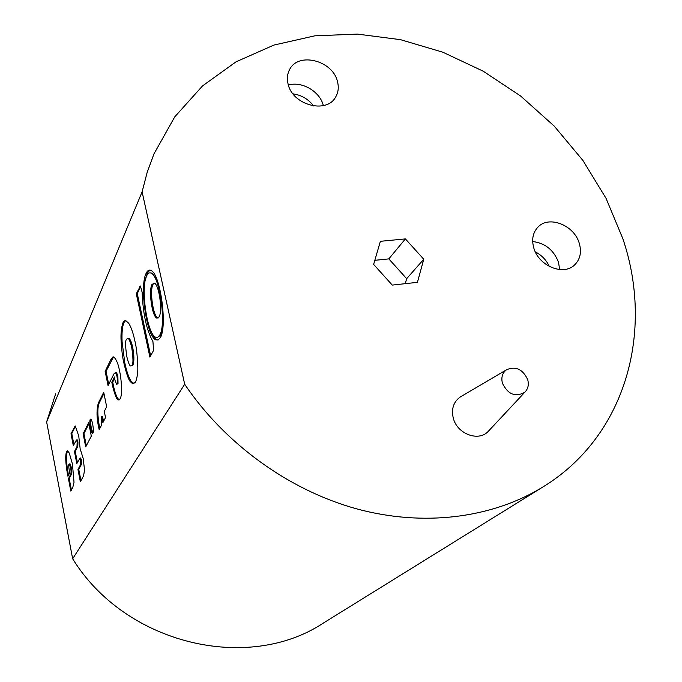 <?xml version="1.0" encoding="UTF-8"?>
<svg xmlns="http://www.w3.org/2000/svg" width="682" height="682" viewBox="0 0 682 682"><rect width="100%" height="100%" fill="white"/><g stroke="black" fill="none" stroke-linecap="round" stroke-linejoin="round"><path stroke-width="1.02" d="M46.632 421.953L142.103 191.855L184.686 384.247L72.659 558.78L46.632 421.953L55.685 393.676M184.686 384.247C224.864 443.812 288.622 489.932 356.089 508.704C423.65 527.16 491.901 518.115 542.335 487.332C626.178 436.463 654.157 331.307 622.896 238.811L606.051 198.343L582.897 160.423L554.151 126.025L520.613 96.009L483.171 71.175L442.797 52.19L400.513 39.675L357.462 34.1L314.837 35.831L273.908 45.072L236.015 61.84L202.52 85.923L174.754 116.852L153.987 153.851L147.159 172.401L142.103 191.855M292.979 93.835C301.461 95.079 308.349 99.12 313.643 105.957M288.375 85.071C301.87 80.911 320.003 91.524 323.311 105.454L323.311 105.454C320.003 91.524 301.87 80.911 288.375 85.071M288.102 84.116C286.79 78.822 287.275 73.988 289.577 69.632C298.136 51.593 332.816 60.434 337.471 81.559C338.954 87.305 338.332 92.496 335.587 97.125C326.525 114.192 292.501 105.054 288.102 84.116M535.31 251.871C541.644 255.162 546.316 260.021 549.342 266.449M532.676 241.53C545.157 243.082 553.775 250.021 558.524 262.331L559.658 269.56L558.524 262.331C553.775 250.021 545.157 243.082 532.676 241.53M533.793 247.958C531.457 239.442 532.881 232.46 538.047 227.012C549.036 215.171 574.278 225.239 579.265 243.286C581.806 252.255 580.186 259.518 574.423 265.093C563.213 276.091 538.524 265.775 533.793 247.958M489.488 430.044L487.886 431.766C477.98 441.893 456.983 433.658 453.274 418.075C451.203 409.038 453.453 402.056 460.026 397.146L461.654 396.182M502.412 383.207C500.997 377.368 502.387 372.875 506.581 369.721C515.797 365.936 522.838 369.252 527.706 379.661C529.036 384.75 528.081 388.945 524.816 392.227C515.447 397.47 507.979 394.46 502.412 383.207M151.984 284.454L154.464 283.158C159.145 284.957 162.734 311.154 159.085 316.9L156.758 318.068C152.086 316.388 148.437 290.651 151.984 284.454M154.115 283.004L153.015 284.343C149.46 290.541 153.109 316.278 157.789 317.957L158.079 318.076M146.187 273.218C147.559 270.37 149.222 269.484 151.165 270.558C160.432 274.138 167.576 326.806 160.261 337.692L158.215 339.934L155.863 339.883C146.639 336.746 139.281 285.894 146.187 273.218M149.938 270.115L147.21 273.115L145.164 280.916M162.725 328.502L160.747 335.033L157.559 337.351M146.724 275.69C140.339 287.318 147.116 334.282 155.632 337.189L157.815 337.24L159.707 335.152C166.434 325.05 159.844 276.534 151.302 273.252C149.511 272.271 147.985 273.09 146.724 275.69M68.439 478.687L70.357 474.979C71.192 473.888 71.286 471.433 70.63 467.613L68.984 464.135C68.567 464.374 68.652 466.445 69.232 470.358L69.794 472.686L67.944 476.3L67.407 473.675C65.515 462.66 65.233 455.312 66.572 451.629L67.595 450.904L69.266 453.036L72.42 463.922L74.023 482.344L72.761 487.502L70.826 491.1L68.439 478.687L69.206 478.576L71.405 490.017M69.905 463.837L71.405 467.494C72.096 471.219 72.002 473.675 71.124 474.868L69.206 478.576M67.731 450.955L67.339 451.527C66.026 455.661 66.299 463.001 68.174 473.555L68.507 475.201M77.961 469.514L80.544 464.613L80.723 460.179L79.982 458.099L76.81 463.607L74.466 451.544L76.998 446.48L77.168 442.004L76.444 439.958L73.324 445.678L70.996 433.743L75.208 425.943L78.754 435.969L80.135 448.756L83.161 458.381L84.551 470.034L83.571 475.848L80.348 481.731L77.961 469.514L78.754 469.395L80.953 480.631M70.996 433.743L71.781 433.633L73.903 444.493M75.455 426.105L71.781 433.633M80.595 458.006L81.533 460.06L81.346 464.502L78.754 469.395M77.057 439.873L77.97 441.893L77.799 446.36L75.25 451.433L77.407 462.464M74.466 451.544L75.25 451.433M92.701 424.042C93.511 429.234 93.605 432.26 92.974 433.121L92.496 433.437C92.079 433.701 91.422 431.996 90.518 428.33C89.734 423.317 89.64 420.351 90.246 419.43L90.757 419.072C91.192 418.876 91.84 420.53 92.701 424.042M91.073 419.328C90.51 421.092 90.604 424.059 91.354 428.219L93.008 433.053M150.21 272.86L152.333 273.15L157.261 280.438M150.833 330.6C152.802 335.638 154.823 338.69 156.886 339.764L157.9 340.062M115.701 372.525L116.451 372.304L117.875 376.08L118.037 383.753L116.878 384.188M105.147 371.392L110.91 359.448L112.854 356.976L113.86 357.027C116.46 359.516 118.37 364.239 119.597 371.213C120.569 375.126 121.225 380.744 121.567 388.058C121.66 393.216 121.208 396.805 120.203 398.808L118.387 399.942C116.963 400.36 114.985 395.509 112.436 385.39L111.814 382.218L114.457 376.993L114.943 380.147L116.579 384.222L117.116 383.872C117.688 383.352 117.636 380.795 116.954 376.2L115.531 372.423L113.979 373.83L108.063 385.628L105.147 371.392L106.042 371.281L108.719 384.333M113.553 356.925L106.042 371.281M112.854 356.976L113.408 356.908M111.814 382.218L112.726 382.108L113.34 385.279C115.13 393.676 117.116 398.518 119.299 399.822L119.359 399.84M114.636 378.331L112.726 382.108M111.865 382.491L112.769 382.38M136.272 293.746L140.424 286.005L142.12 292.169C142.99 313.882 146.587 330.327 152.921 341.503L153.595 350.377L149.904 357.104L136.272 293.746L137.27 293.644L150.645 355.757M140.748 286.321L137.27 293.644M127.977 338.434L128.864 338.289C130.279 339.193 131.549 342.202 132.675 347.3C134.201 355.424 134.294 361.349 132.956 365.058L131.464 365.876M126.878 356.899C128.387 362.926 129.657 365.944 130.68 365.97L132.001 365.177C133.374 363.838 133.271 357.914 131.711 347.411C130.211 341.486 128.941 338.477 127.901 338.4L126.528 339.244C125.19 340.574 125.309 346.456 126.878 356.899M125.667 320.54L123.979 322.518C122.325 326.328 121.694 332.782 122.095 341.878L124.763 362.679C126.707 371.861 128.975 378.237 131.558 381.818L134.073 383.685M135.573 382.099L132.598 383.659L130.603 381.937C128.762 380.42 126.494 374.043 123.826 362.798C122.649 357.939 121.763 351 121.157 341.989C120.62 334.223 121.251 327.769 123.024 322.62L124.226 320.941L125.667 320.54L128.727 323.242C131.166 327.258 133.22 333.183 134.9 341.026C136.383 346.976 137.329 355.228 137.747 365.791C138.096 371.664 137.372 377.103 135.573 382.099M83.119 433.778L88.643 422.712L91.32 436.122L85.719 446.915L83.119 433.778L83.937 433.658L86.333 445.738M88.865 423.829L83.937 433.658M101.635 416.489L101.635 424.971L99.163 429.66L98.754 427.75C96.605 417.955 96.469 409.703 98.361 402.994L103.715 392.269L106.673 406.787L104.286 411.391L105.54 417.572L102.88 422.618L101.635 416.489L102.505 416.37L103.528 421.391M103.954 393.437L99.222 402.883C97.287 407.657 97.415 415.901 99.606 427.631L99.785 428.484M374.819 260.319L388.825 258.896L406.668 278.665L405.27 283.669M405.372 238.905L423.769 259.254L417.418 282.348L392.269 285.085L373.625 264.403L380.377 241.317L405.372 238.905L388.825 258.896M423.769 259.254L406.668 278.665M324.317 622.47L323.046 623.263C247.677 672.963 125.309 644.251 72.659 558.78M70.357 474.979L71.124 474.868M70.63 467.613L71.405 467.494M66.572 451.629L67.339 451.527M67.407 473.675L68.174 473.555M74.219 426.949L75.02 426.838M80.544 464.613L81.346 464.502M77.168 442.004L77.97 441.893M76.998 446.48L77.799 446.36M90.518 428.33L91.354 428.219M90.246 419.43L91.064 419.319M116.954 376.2L117.875 376.08M117.116 383.872L118.037 383.753M110.91 359.448L111.822 359.337M112.436 385.39L113.34 385.279M139.759 286.38L140.714 286.287M132.001 365.177L132.956 365.058M131.711 347.411L132.675 347.3M130.603 381.937L131.558 381.818M123.826 362.798L124.763 362.679M121.157 341.989L122.095 341.878M123.024 322.62L123.979 322.518M98.754 427.75L99.606 427.631M98.361 402.994L99.222 402.883M506.581 369.721L460.026 397.146M70.041 463.82L69.266 463.931M77.245 439.847L76.444 439.958M80.783 457.98L79.982 458.099M151.302 273.252L152.333 273.15M155.863 339.883L156.886 339.764M116.451 372.304L115.531 372.423M119.299 399.822L118.387 399.942M156.758 318.068L157.789 317.957M133.553 383.54L132.598 383.659M128.864 338.289L127.901 338.4M524.816 392.227L487.886 431.766M323.046 623.263L542.335 487.332"/></g></svg>
